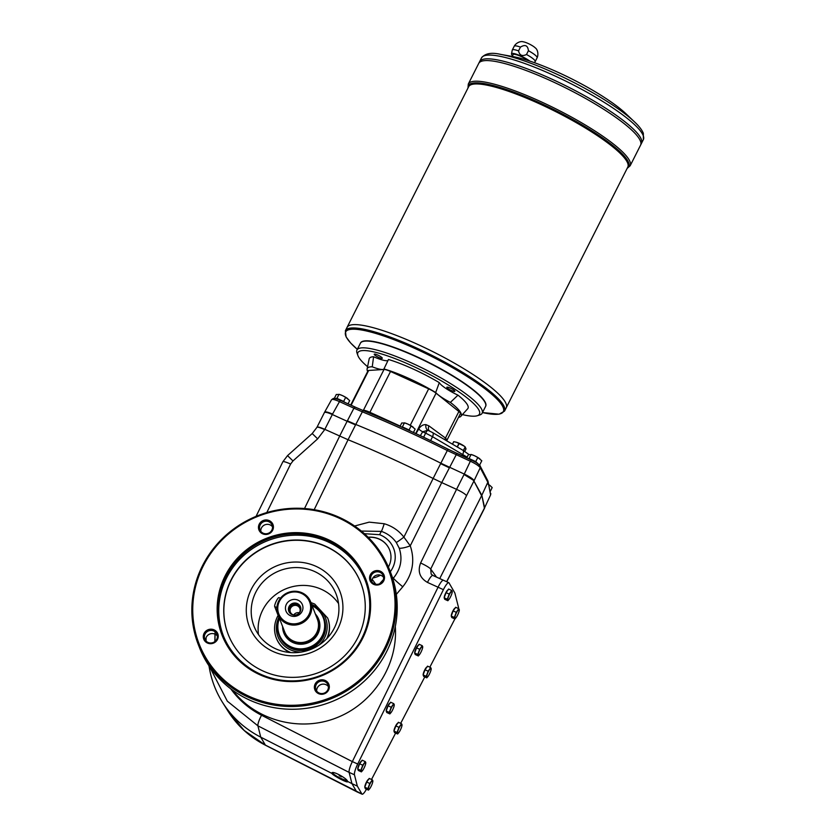 <?xml version="1.0" encoding="UTF-8"?>
<svg xmlns="http://www.w3.org/2000/svg" width="836" height="836" viewBox="0 0 836 836"><rect width="100%" height="100%" fill="white"/><g stroke="black" fill="none" stroke-linecap="round" stroke-linejoin="round"><path stroke-width="1.25" d="M473.918 481.034L481.599 495.706L473.918 481.034L466.54 495.643C465.14 493.93 461.817 491.829 456.56 489.342L464.053 474.503L473.218 480.157A10.022 1.912 26.8 0 1 473.918 481.034L481.818 495.267L487.827 482.267L480.219 467.742L474.137 480.595C472.81 478.746 469.518 476.572 464.273 474.064L440.854 463.207A250.434 47.83 -153.2 0 0 355.781 424.469L347.379 420.832L353.921 408.198L339.479 401.625L332.54 414.081C328.036 412.106 325.403 411.469 324.619 412.158L331.568 399.692C332.362 398.981 334.996 399.618 339.479 401.625L340.482 400.381L354.83 406.954M317.607 619.821L317.607 619.81A17.535 16.835 158.8 0 1 317.607 619.821A17.535 16.835 158.8 0 1 307.334 641.849A17.535 16.835 158.8 0 1 284.909 632.476A17.535 16.835 158.8 0 1 284.909 632.465A17.535 16.835 -21.2 0 0 300.343 643.062A17.535 16.835 -21.2 0 0 316.875 633.249A17.535 16.835 -21.2 0 0 317.607 619.81A17.535 16.835 -21.2 0 0 317.502 619.56M279.37 618.65A23.544 22.603 -21.2 0 0 291.879 647.21A23.544 22.603 -21.2 0 0 322.236 635.705A23.544 22.603 -21.2 0 0 312.162 605.755M279.161 618.107A24.045 23.084 -21.2 0 0 278.89 634.952A24.045 23.084 -21.2 0 0 300.051 649.488A24.045 23.084 -21.2 0 0 322.738 636.039A24.045 23.084 -21.2 0 0 323.731 617.605A24.045 23.084 -21.2 0 0 311.953 605.212M528.415 50.714L526.502 54.507C522.197 56.576 519.543 55.364 518.55 50.881L520.462 47.098C525.186 44.235 527.829 45.437 528.415 50.714A12.822 2.445 26.8 0 1 537.099 57.82L535.186 61.603A12.822 2.445 26.8 0 1 535.113 61.707L534.277 62.627M520.462 47.098A12.822 2.445 26.8 0 0 514.203 46.252C515.749 43.253 520.201 40.776 523.326 41.821A7.712 1.473 26.8 0 1 529.616 44.183A7.712 1.473 26.8 0 1 535.249 47.851C537.945 49.742 538.593 54.789 537.099 57.82M526.502 54.507A12.822 2.445 26.8 0 1 535.186 61.603M512.604 55.646A11.819 2.257 26.8 0 1 511.548 54.298A11.819 2.257 26.8 0 1 511.496 53.88L512.249 50.16A12.822 2.445 26.8 0 1 512.29 50.035A12.822 2.445 26.8 0 1 518.55 50.881M511.496 53.88A11.819 2.257 26.8 0 1 518.372 54.946A11.819 2.257 26.8 0 1 529.773 61.07M388.04 360.473A20.033 3.825 26.8 0 1 373.598 356.742L372.239 366.805A52.595 10.042 -153.2 0 0 367.119 368.937A52.595 10.042 -153.2 0 0 367.662 371.477M373.598 356.742A55.28 10.554 -153.2 0 0 369.146 358.978L367.119 368.937M351.12 405.22L368.686 370.442A9.018 1.724 -153.2 0 0 368.049 370.724L350.712 405.042M368.686 370.442L384.017 369.481A9.018 1.724 -153.2 0 1 390.527 371.477L428.659 388.844A9.018 1.724 -153.2 0 1 436.068 393.192L458.87 411.511A9.018 1.724 -153.2 0 1 460.417 413.58L447.072 439.997L445.463 438.054L428.952 425.911A5.006 3.678 126.3 0 0 429.401 430.895M458.504 417.363A52.595 10.042 -153.2 0 0 460.876 416.297A52.595 10.042 -153.2 0 0 450.374 402.388L457.982 395.167A20.033 3.825 26.8 0 1 439.308 382.627L435.692 392.523A20.033 3.825 -153.2 0 0 450.374 402.388M435.692 392.523A52.595 10.042 -153.2 0 0 383.943 368.958L388.479 359.48A55.28 10.554 -153.2 0 1 439.308 382.627M372.239 366.805A20.033 3.825 -153.2 0 0 383.943 368.958M460.876 416.297L467.69 408.752A55.28 10.554 -153.2 0 0 457.982 395.167M430.624 440.593L432.536 436.716L425.649 433.132A5.006 1.014 -65.5 0 1 427.76 430.279A5.006 3.752 96.4 0 1 425.952 424.636C423.11 424.458 420.707 425.9 418.742 428.983L415.973 433.633M430.373 431.449L427.76 430.279L422.671 431.773A5.006 1.317 30.8 0 1 418.742 428.983M467.125 457.156L432.536 436.716A5.006 1.954 -59.8 0 0 432.724 432.672L429.599 431.062M444.93 439.788A5.006 3.678 126.3 0 1 445.463 438.054L458.87 411.511M446.664 440.802L447.103 439.506M490.596 494.902L484.629 507.713L490.596 494.902L487.963 481.055L490.607 494.599A2.006 1.944 -12.7 0 0 490.742 493.386M471.41 460.04L475.559 462.183C476.018 462.224 480.752 465.882 480.188 466.091L487.963 481.055M354.976 407.027L363.597 410.706A2.006 0.763 112.2 0 1 363.733 410.8A247.926 47.349 -153.2 0 1 448.023 449.193L471.358 459.978L470.354 461.221C475.611 463.687 478.903 465.871 480.219 467.742A2.006 1.902 152.4 0 0 480.188 466.091M484.608 508.037L484.389 508.476A10.022 1.912 -153.2 0 0 484.41 508.152L481.818 495.267L484.629 507.713L446.633 581.699M448.023 449.193L448.033 449.151C419.285 434.762 391.133 421.94 363.597 410.706A2.006 0.763 112.2 0 0 362.343 411.834L353.921 408.198L354.924 406.954L340.482 400.381C339.729 399.88 334.64 398.009 333.24 398.5L331.568 399.692M324.608 412.169L324.389 412.608A10.022 1.912 26.8 0 1 324.535 412.451C325.612 412.012 328.203 412.702 332.32 414.52L347.149 421.271A50.087 9.562 26.8 0 1 347.139 421.271L355.551 424.897L362.343 411.834A249.922 47.736 26.8 0 1 447.312 450.531L448.033 449.151L456.916 453.405L441.732 482.591L433.132 478.474L440.624 463.646L449.214 467.752M458.546 608.587A10.022 2.038 114.5 0 0 458.504 607.406L454.857 592.996L449.016 582.901A10.022 2.038 114.5 0 0 448.796 582.682L443.435 580.247A10.022 2.038 114.5 0 0 438.054 587.217L427.468 582.42C419.745 577.916 417.467 571.448 420.602 562.994L456.55 489.342L441.732 482.591L410.257 545.824C415.199 560.58 412.712 574.238 402.774 586.778A12.017 1.024 40.3 0 1 393.328 578.219L392.826 578.784M354.61 526.001L369.198 522.145L384.215 523.733C392.188 526.084 398.751 530.546 403.892 537.12L433.142 478.474A250.434 47.83 26.8 0 0 348.069 439.736L324.828 429.349C320.303 427.353 317.69 426.653 316.99 427.248L316.969 427.3M464.544 446.382A6.51 1.244 -153.2 0 0 464.377 446.257L456.383 442.223A6.51 1.244 -153.2 0 0 456.205 442.171M464.377 446.257A6.51 1.244 -153.2 0 0 462.308 444.898A6.51 1.244 -153.2 0 0 456.508 442.265L453.77 441.68L452.495 444.198M463.353 450.531L465.192 446.884L465.955 448.869M453.697 441.68L452.443 444.167L453.687 441.68M479.749 464.806L481.797 460.74L477.795 457.522L475.747 461.587L479.206 464.837M479.624 458.661A6.51 1.244 -153.2 0 1 479.916 458.891L479.624 458.661A6.51 1.244 -153.2 0 0 474.566 455.756L471.096 454.47L469.048 458.536L475.747 461.587M477.795 457.522L474.566 455.756A6.51 1.244 -153.2 0 0 471.629 454.627A6.51 1.244 -153.2 0 0 471.358 454.544M471.629 454.627L468.4 454.638L466.76 457.888M468.285 458.577L469.048 458.536M348.058 403.83L349.699 400.58L345.686 397.361L343.638 401.426L344.766 402.325M347.515 398.5L347.525 398.511A6.51 1.244 -153.2 0 1 347.807 398.73L347.525 398.511A6.51 1.244 -153.2 0 0 342.457 395.595L338.988 394.31L336.939 398.375L343.638 401.426M345.686 397.361L342.457 395.595A6.51 1.244 -153.2 0 0 339.531 394.467A6.51 1.244 -153.2 0 0 339.249 394.383M339.531 394.467L336.291 394.477L334.295 398.427M334.933 398.5L336.939 398.375M488.182 484.368L490.304 485.737A6.51 1.244 -153.2 0 0 490.011 485.507L492.195 487.587L490.283 491.359M490.011 485.507L490.021 485.517A6.51 1.244 -153.2 0 0 488.767 484.65M413.444 432.463L415.147 429.098L411.134 425.879L409.086 429.944L410.56 431.125M412.963 427.018L412.974 427.029A6.51 1.244 -153.2 0 1 413.256 427.248L412.974 427.029A6.51 1.244 -153.2 0 0 407.905 424.113L404.436 422.828L402.388 426.893L409.086 429.944M411.134 425.879L407.905 424.113A6.51 1.244 -153.2 0 0 404.979 422.985A6.51 1.244 -153.2 0 0 404.697 422.901M404.979 422.985L401.74 422.995L400.057 426.339M401.405 426.945L402.388 426.893M481.599 495.706L439.736 578.575M396.295 542.512A12.017 0.888 -38.3 0 0 403.892 537.12L410.257 545.824A12.017 2.936 -20.5 0 1 399.253 548.249L396.295 542.512C392.533 537.255 387.58 533.556 381.435 531.393L361.33 531.059M331.882 773.404L260.717 737.133L265.367 745.085A10.022 2.142 117 0 0 265.587 745.304C249.755 737.153 237.184 725.69 227.862 710.924L244.164 730.455L265.367 745.085L361.883 793.981A10.022 2.038 114.5 0 0 362.103 794.2L356.753 791.765A10.022 2.038 114.5 0 1 356.523 791.546L351.956 783.645L347.598 781.42C347.201 778.431 332.592 770.52 331.902 772.924L331.882 773.404C332.759 775.432 347.452 783.186 347.651 781.733L347.598 781.42M230.799 688.864C238.908 700.066 249.159 708.865 261.553 715.261A10.022 2.1 117 0 0 257.927 725.847L260.717 737.133A102.682 98.606 158.8 0 1 222.366 702.125A102.682 98.606 158.8 0 1 209.533 668.946L208.937 665.707M351.956 783.645L349.103 772.36L354.454 774.794L357.317 786.08L351.956 783.645M349.114 772.401L257.927 725.847L227.298 701.153L209.428 666.438M427.468 582.42A10.022 2.038 -65.5 0 1 432.86 575.44L431.146 574.06L430.707 569.065L466.54 495.643M446.748 581.751L477.032 522.761M332.32 414.52L324.692 429.631A10.022 1.4 -153.7 0 0 316.948 427.332L312.215 433.539L287.532 455.62L282.861 461.775L256.056 516.366M324.692 429.631L317.659 438.858L312.215 433.539M317.659 438.858L292.976 460.939L287.532 455.62M292.976 460.939L290.615 464.043A10.022 1.411 -153.9 0 0 282.861 461.775M368.154 537.255A21.287 20.44 158.8 0 1 389.66 550.015A21.287 20.44 158.8 0 1 388.406 567.027M380.443 575.189A21.287 20.44 158.8 0 1 372.887 577.948M390.307 571.74A25.55 24.537 -21.2 0 0 379.659 534.706L364.381 533.692M379.659 534.706A6.009 1.149 -69.1 0 1 381.435 531.393A12.017 1.035 -73.2 0 0 384.215 523.733M392.22 576.924A6.009 0.784 42 0 1 393.328 578.219C400.789 569.107 402.764 559.117 399.253 548.249M332.341 772.61A9.018 1.724 -153.2 0 0 341.255 778.546A9.018 1.724 -153.2 0 0 347.107 780.51M339.186 775.672L341.516 776.79L339.186 775.672M368.279 537.381A21.287 20.44 158.8 0 1 379.283 539.178A21.287 20.44 158.8 0 1 389.691 550.078M261.553 715.261L352.332 761.606A10.022 2.038 114.5 0 0 349.103 772.36M357.703 764.02L352.343 761.586L438.054 587.217L443.404 589.662L357.703 764.02A10.022 2.038 114.5 0 0 354.454 774.794M454.878 618.953A10.022 2.038 114.5 0 1 454.794 619.1L429.829 667.191M424.782 676.92L400.684 723.339M395.627 733.067L371.529 779.476M361.883 793.981L357.317 786.08M423.204 674.683A4.358 0.888 -65.5 0 1 424.542 670.336A4.358 0.888 -65.5 0 1 426.83 667.107M357.798 768.712A4.358 0.888 -65.5 0 1 359.146 764.365A4.358 0.888 -65.5 0 1 361.434 761.136M386.263 710.757A4.358 0.888 -65.5 0 1 387.601 706.399A4.358 0.888 -65.5 0 1 389.889 703.18M414.729 652.791A4.358 0.888 -65.5 0 1 416.067 648.443A4.358 0.888 -65.5 0 1 418.355 645.214M394.028 730.821A4.358 0.888 -65.5 0 1 395.376 726.474A4.358 0.888 -65.5 0 1 397.664 723.245M364.862 786.958A4.358 0.888 -65.5 0 1 366.199 782.611A4.358 0.888 -65.5 0 1 368.488 779.382M451.315 615.808A4.358 0.888 -65.5 0 1 452.652 611.461A4.358 0.888 -65.5 0 1 454.941 608.232M444.25 597.562A4.358 0.888 -65.5 0 1 445.598 593.215A4.358 0.888 -65.5 0 1 447.887 589.986M448.796 582.682A10.022 2.038 114.5 0 0 443.404 589.662M362.103 794.2A10.022 2.038 114.5 0 0 366.461 789.205M452.004 593.121L452.192 591.282A5.006 1.014 -65.5 0 1 452.004 593.121A5.006 1.014 -65.5 0 1 451.513 594.605A5.006 1.014 -65.5 0 1 449.381 598.879L447.866 600.729L444.742 599.308L444.167 597.803L447.281 599.224L449.204 594.082L446.09 592.661L444.167 597.803M447.866 600.729L447.281 599.224M449.204 594.082L451.712 590.446L448.598 589.025L446.09 592.661M449.381 598.879L449.381 598.879A5.006 1.014 -65.5 0 1 449.298 598.994A5.006 1.014 -65.5 0 1 447.751 600.06A5.006 1.014 -65.5 0 1 448.43 596.737A5.006 1.014 -65.5 0 1 450.646 592.348A5.006 1.014 -65.5 0 1 452.192 591.282L451.712 590.446M459.058 611.367L459.246 609.528A5.006 1.014 -65.5 0 1 459.058 611.367A5.006 1.014 -65.5 0 1 458.577 612.851A5.006 1.014 -65.5 0 1 456.446 617.125L454.92 618.974L451.806 617.553L451.221 616.048L454.345 617.47L456.268 612.328L453.143 610.907L451.221 616.048M454.92 618.974L454.345 617.47M456.268 612.328L458.776 608.692L455.651 607.27L453.143 610.907M456.446 617.125L456.435 617.125A5.006 1.014 -65.5 0 1 456.362 617.24A5.006 1.014 -65.5 0 1 454.815 618.306A5.006 1.014 -65.5 0 1 455.484 614.982A5.006 1.014 -65.5 0 1 457.71 610.593A5.006 1.014 -65.5 0 1 459.246 609.528L458.776 608.692M372.605 782.517L372.793 780.678A5.006 1.014 -65.5 0 1 372.605 782.517A5.006 1.014 -65.5 0 1 372.125 784.001A5.006 1.014 -65.5 0 1 369.982 788.275L368.467 790.125L365.353 788.703L364.768 787.198L367.882 788.62L369.815 783.478L366.69 782.057L364.768 787.198M368.467 790.125L367.882 788.62M369.815 783.478L372.323 779.842L369.198 778.42L366.69 782.057M369.982 788.275L369.982 788.275A5.006 1.014 -65.5 0 1 369.909 788.39A5.006 1.014 -65.5 0 1 368.362 789.456A5.006 1.014 -65.5 0 1 369.031 786.133A5.006 1.014 -65.5 0 1 371.247 781.744A5.006 1.014 -65.5 0 1 372.793 780.678L372.323 779.842M401.782 726.38L401.97 724.54A5.006 1.014 -65.5 0 1 401.782 726.38A5.006 1.014 -65.5 0 1 401.301 727.863A5.006 1.014 -65.5 0 1 399.159 732.137L397.643 733.987L394.519 732.566L393.944 731.061L397.058 732.482L398.981 727.341L395.867 725.92L393.944 731.061M397.643 733.987L397.058 732.482M398.981 727.341L401.489 723.704L398.375 722.283L395.867 725.92M399.159 732.137L399.159 732.137A5.006 1.014 -65.5 0 1 399.075 732.252A5.006 1.014 -65.5 0 1 397.539 733.318A5.006 1.014 -65.5 0 1 398.208 729.995A5.006 1.014 -65.5 0 1 400.423 725.606A5.006 1.014 -65.5 0 1 401.97 724.54L401.489 723.704M422.483 648.349L422.661 646.51A5.006 1.014 -65.5 0 1 422.483 648.349A5.006 1.014 -65.5 0 1 421.992 649.833A5.006 1.014 -65.5 0 1 419.86 654.107L418.334 655.957L415.22 654.536L414.635 653.031L417.76 654.452L419.682 649.311L416.568 647.89L414.635 653.031M418.334 655.957L417.76 654.452M419.682 649.311L422.19 645.674L419.076 644.253L416.568 647.89M419.86 654.107A5.006 1.014 -65.5 0 1 419.776 654.222A5.006 1.014 -65.5 0 1 418.23 655.288A5.006 1.014 -65.5 0 1 418.899 651.965A5.006 1.014 -65.5 0 1 421.125 647.576A5.006 1.014 -65.5 0 1 422.661 646.51L422.19 645.674M394.017 706.305L394.205 704.466A5.006 1.014 -65.5 0 1 394.017 706.305A5.006 1.014 -65.5 0 1 393.526 707.789A5.006 1.014 -65.5 0 1 391.394 712.063L389.869 713.913L386.755 712.491L386.169 710.987L389.294 712.408L391.217 707.266L388.103 705.845L386.169 710.987M389.869 713.913L389.294 712.408M391.217 707.266L393.725 703.63L390.611 702.209L388.103 705.845M391.394 712.063L391.394 712.063A5.006 1.014 -65.5 0 1 391.311 712.178A5.006 1.014 -65.5 0 1 389.764 713.244A5.006 1.014 -65.5 0 1 390.443 709.921A5.006 1.014 -65.5 0 1 392.659 705.532A5.006 1.014 -65.5 0 1 394.205 704.466L393.725 703.63M365.551 764.271L365.74 762.432A5.006 1.014 -65.5 0 1 365.551 764.271A5.006 1.014 -65.5 0 1 365.06 765.755A5.006 1.014 -65.5 0 1 362.928 770.029L361.413 771.879L358.289 770.458L357.703 768.953L360.828 770.374L362.751 765.233L359.637 763.811L357.703 768.953M361.413 771.879L360.828 770.374M362.751 765.233L365.259 761.596L362.145 760.175L359.637 763.811M362.928 770.029L362.928 770.029A5.006 1.014 -65.5 0 1 362.845 770.144A5.006 1.014 -65.5 0 1 361.298 771.21A5.006 1.014 -65.5 0 1 361.978 767.887A5.006 1.014 -65.5 0 1 364.193 763.498A5.006 1.014 -65.5 0 1 365.74 762.432L365.259 761.596M430.948 670.242L431.136 668.403A5.006 1.014 -65.5 0 1 430.948 670.242A5.006 1.014 -65.5 0 1 430.467 671.726A5.006 1.014 -65.5 0 1 428.325 676L426.809 677.85L423.695 676.428L423.11 674.924L426.224 676.345L428.157 671.203L425.033 669.782L423.11 674.924M426.809 677.85L426.224 676.345M428.157 671.203L430.665 667.567L427.541 666.146L425.033 669.782M428.325 676L428.325 676A5.006 1.014 -65.5 0 1 428.251 676.115A5.006 1.014 -65.5 0 1 426.705 677.181A5.006 1.014 -65.5 0 1 427.374 673.858A5.006 1.014 -65.5 0 1 429.589 669.469A5.006 1.014 -65.5 0 1 431.136 668.403L430.665 667.567M217.318 636.008A6.51 6.249 -21.2 0 0 205.625 640.533M205.06 634.064A6.51 6.249 -21.2 0 0 213.128 642.539A6.51 6.249 -21.2 0 0 211.205 630.417A6.51 6.249 -21.2 0 0 205.06 634.064M328.412 686.586A6.51 6.249 -21.2 0 0 316.708 691.121M316.154 684.653A6.51 6.249 -21.2 0 0 324.211 693.117A6.51 6.249 -21.2 0 0 322.288 681.006A6.51 6.249 -21.2 0 0 316.154 684.653M383.588 577.362A6.51 6.249 -21.2 0 0 371.884 581.887M371.33 575.419A6.51 6.249 -21.2 0 0 379.387 583.894A6.51 6.249 -21.2 0 0 377.464 571.772A6.51 6.249 -21.2 0 0 371.33 575.419M225.166 575.826A77.131 74.07 -21.2 0 0 298.703 681.298A77.131 74.07 -21.2 0 0 357.829 564.248A77.131 74.07 -21.2 0 0 225.166 575.826M226.159 576.485A76.128 73.108 -21.2 0 0 222.993 634.858A76.128 73.108 -21.2 0 0 320.387 675.561A76.128 73.108 -21.2 0 0 364.998 579.902A76.128 73.108 -21.2 0 0 297.982 533.89A76.128 73.108 -21.2 0 0 226.159 576.485M370.338 574.75A7.514 7.21 -21.2 0 0 377.496 585.022A7.514 7.21 -21.2 0 0 383.254 573.621A7.514 7.21 -21.2 0 0 370.338 574.75M315.162 683.984A7.514 7.21 -21.2 0 0 322.32 694.256A7.514 7.21 -21.2 0 0 328.078 682.855A7.514 7.21 -21.2 0 0 315.162 683.984M204.068 633.395A7.514 7.21 -21.2 0 0 211.236 643.668A7.514 7.21 -21.2 0 0 216.994 632.267A7.514 7.21 -21.2 0 0 204.068 633.395M259.244 524.162A7.514 7.21 -21.2 0 0 266.412 534.434A7.514 7.21 -21.2 0 0 272.17 523.033A7.514 7.21 -21.2 0 0 259.244 524.162M260.236 524.83A6.51 6.249 -21.2 0 0 268.304 533.305A6.51 6.249 -21.2 0 0 266.381 521.194A6.51 6.249 -21.2 0 0 260.236 524.83M385.49 649.049A102.682 98.606 158.8 0 1 288.629 706.493A102.682 98.606 158.8 0 1 198.236 644.441A102.682 98.606 158.8 0 1 202.5 565.721A102.682 98.606 158.8 0 1 299.372 508.267A102.682 98.606 158.8 0 1 389.754 570.319A102.682 98.606 158.8 0 1 385.49 649.049M203.294 565.867A101.678 97.645 -21.2 0 0 248.898 696.21A101.678 97.645 -21.2 0 0 384.497 648.381A101.678 97.645 -21.2 0 0 338.893 518.038A101.678 97.645 -21.2 0 0 203.294 565.867M272.494 526.774A6.51 6.249 -21.2 0 0 260.801 531.299M251.312 589.234A48.582 46.659 -21.2 0 0 297.626 655.664A48.582 46.659 -21.2 0 0 334.87 581.94A48.582 46.659 -21.2 0 0 251.312 589.234M255.785 592.233A44.078 42.322 -21.2 0 0 253.945 626.028A44.078 42.322 -21.2 0 0 310.334 649.593A44.078 42.322 -21.2 0 0 336.166 594.208A44.078 42.322 -21.2 0 0 297.365 567.571A44.078 42.322 -21.2 0 0 255.785 592.233M365.248 580.56A76.128 73.108 -21.2 0 0 298.118 535.186A76.128 73.108 -21.2 0 0 226.66 577.791A76.128 73.108 -21.2 0 0 223.254 635.506M231.123 579.829A71.123 68.301 -21.2 0 0 228.176 634.357A71.123 68.301 -21.2 0 0 319.153 672.384A71.123 68.301 -21.2 0 0 360.828 583.016A71.123 68.301 -21.2 0 0 298.222 540.035A71.123 68.301 -21.2 0 0 231.123 579.829M198.236 644.441L199.302 647.179A102.682 98.606 -21.2 0 0 330.648 702.073A102.682 98.606 -21.2 0 0 390.82 573.057L389.754 570.319M258.47 634.545A44.078 42.322 158.8 0 1 262.692 610.092A44.078 42.322 158.8 0 1 299.267 585.576A44.078 42.322 158.8 0 1 338.549 603.55M360.88 583.141A71.123 68.301 -21.2 0 0 298.253 540.296A71.123 68.301 -21.2 0 0 231.227 580.09A71.123 68.301 -21.2 0 0 228.218 634.482M276.35 638.108A27.546 26.459 -21.2 0 0 276.423 638.307A27.546 26.459 -21.2 0 0 289.935 652.508M327.378 638.014A27.546 26.459 -21.2 0 0 327.806 618.421A27.546 26.459 -21.2 0 0 327.733 618.222M315.318 613.906A18.737 17.984 158.8 0 1 307.752 642.926A18.737 17.984 158.8 0 1 282.62 626.561M323.731 617.605L324.138 618.64A24.045 23.084 158.8 0 1 310.051 648.851A24.045 23.084 158.8 0 1 279.297 635.997L278.89 634.952M317.116 618.535A17.587 16.887 158.8 0 1 307.355 641.902A17.587 16.887 158.8 0 1 284.418 631.19M278.681 601.053A17.535 16.835 158.8 0 1 295.212 591.24A17.535 16.835 158.8 0 1 310.647 601.836A17.535 16.835 158.8 0 1 300.375 623.865A17.535 16.835 158.8 0 1 277.949 614.491A17.535 16.835 158.8 0 1 278.681 601.053M310.647 601.836L317.408 619.298A17.535 16.835 158.8 0 1 312.977 637.659A17.535 16.835 158.8 0 1 300.343 642.55A17.535 16.835 158.8 0 1 284.71 631.953L277.949 614.491M312.977 637.659L312.915 637.722A17.326 16.647 158.8 0 1 312.915 637.722A17.326 16.647 158.8 0 1 300.427 642.55A17.326 16.647 158.8 0 1 300.385 642.55M293.718 614.982A5.058 4.859 158.8 0 1 299.319 612.809M298.964 613.29A5.058 4.859 -21.2 0 0 293.352 605.713A5.058 4.859 -21.2 0 0 294.303 615.097M289.068 611.9A6.26 6.009 158.8 0 1 300.678 607.406M289.068 606.508A6.26 6.009 158.8 0 1 300.479 606.79A6.26 6.009 158.8 0 1 296.811 614.659A6.26 6.009 158.8 0 1 289.068 606.508M286.351 604.334A8.809 8.454 158.8 0 1 301.493 603.007A8.809 8.454 158.8 0 1 294.742 616.372A8.809 8.454 158.8 0 1 286.351 604.334M279.475 601.199A16.532 15.874 158.8 0 1 307.899 598.712A16.532 15.874 158.8 0 1 295.223 623.802A16.532 15.874 158.8 0 1 279.475 601.199M280.018 619.831L279.872 619.769A5.006 1.014 -65.5 0 1 279.736 619.601L274.689 606.57A5.006 1.014 -65.5 0 1 276.193 601.314A5.006 1.014 -65.5 0 1 278.984 597.615L280.426 598.273M382.282 358.08A4.504 0.857 -153.2 0 0 378.238 355.279A4.504 0.857 -153.2 0 0 374.246 354.224A4.504 0.857 -153.2 0 0 374.256 354.422A4.504 0.857 -153.2 0 0 378.3 357.223A4.504 0.857 -153.2 0 0 382.292 358.289A4.504 0.857 -153.2 0 0 382.282 358.08M454.868 391.133A4.504 0.857 -153.2 0 0 450.823 388.332A4.504 0.857 -153.2 0 0 446.832 387.277A4.504 0.857 -153.2 0 0 446.842 387.476A4.504 0.857 -153.2 0 0 450.886 390.287A4.504 0.857 -153.2 0 0 454.878 391.342A4.504 0.857 -153.2 0 0 454.868 391.133M462.412 414.593A68.124 13.01 -153.2 0 0 477.157 415.764L479.77 414.959A70.119 13.397 -153.2 0 0 482.142 413.235L485.559 406.484A70.119 13.397 -153.2 0 0 485.528 403.548A70.119 13.397 -153.2 0 0 429.004 362.908A70.119 13.397 -153.2 0 0 362.74 341.527A70.119 13.397 -153.2 0 0 360.379 343.251L356.962 350.002A70.119 13.397 -153.2 0 0 356.982 352.938L357.881 355.509A68.124 13.01 -153.2 0 0 357.965 355.739A68.124 13.01 -153.2 0 0 367.568 366.69M485.465 403.349A69.827 13.334 -153.2 0 0 485.402 403.161A69.827 13.334 -153.2 0 0 416.067 356.429A69.827 13.334 -153.2 0 0 363.137 341.401A69.827 13.334 -153.2 0 0 362.949 341.464M482.142 413.235A70.119 13.397 -153.2 0 0 425.587 369.669A70.119 13.397 -153.2 0 0 356.962 350.002M477.157 415.764A68.124 13.01 -153.2 0 0 424.531 371.769A68.124 13.01 -153.2 0 0 357.881 355.509M512.207 56.43L513.137 54.58A10.022 1.912 26.8 0 1 519.02 55.615A10.022 1.912 26.8 0 1 528.394 60.62M481.505 57.903C485.11 53.358 491.558 52.198 500.858 54.434A88.679 16.939 26.8 0 1 634.649 122.014C639.049 126.142 641.943 129.883 643.333 133.258L643.344 139.654A90.654 17.316 -153.2 0 0 643.208 135.568A90.654 17.316 -153.2 0 0 561.761 79.148A90.654 17.316 -153.2 0 0 481.505 57.903L478.735 63.39A90.654 17.316 26.8 0 1 567.456 88.815A90.654 17.316 26.8 0 1 640.575 145.15L630.156 165.768A90.654 17.316 -153.2 0 0 630.01 161.682A90.654 17.316 -153.2 0 0 548.562 105.273A90.654 17.316 -153.2 0 0 468.306 84.018L467.982 87.999M481.797 61.164A90.643 17.316 26.8 0 1 567.456 88.815A90.643 17.316 26.8 0 1 640.543 141.357M468.306 84.018L478.725 63.4A90.654 17.316 26.8 0 1 567.456 88.804A90.654 17.316 26.8 0 1 640.575 145.14L641.452 143.405A90.654 17.316 26.8 0 0 568.334 87.069A90.654 17.316 26.8 0 0 479.613 61.645A90.654 17.316 26.8 0 1 568.344 87.059A90.654 17.316 26.8 0 1 641.452 143.395L643.344 139.654M482.685 59.419A90.643 17.316 26.8 0 1 568.344 87.059A90.643 17.316 26.8 0 1 641.421 139.602M500.858 54.434L512.635 56.514A75.136 14.348 26.8 0 1 625.986 113.769L634.649 122.014M360.441 343.115A70.119 13.397 26.8 0 1 429.14 362.646A70.119 13.397 26.8 0 1 485.622 406.348M345.373 330.722L347.065 327.388A89.159 17.023 26.8 0 1 434.323 352.384A89.159 17.023 26.8 0 1 506.219 407.78L627.794 167.106A89.159 17.023 26.8 0 0 555.888 111.71A89.159 17.023 26.8 0 0 468.641 86.714L347.065 327.378A89.159 17.023 26.8 0 1 347.065 327.378A89.159 17.023 26.8 0 1 434.312 352.384A89.159 17.023 26.8 0 1 506.219 407.78L504.536 411.124A89.159 17.023 -153.2 0 0 504.401 407.101A89.159 17.023 -153.2 0 0 424.301 351.622A89.159 17.023 -153.2 0 0 345.373 330.722L346.114 336.918L350.587 342.927L357.296 349.333A88.323 16.866 -153.2 0 1 345.811 335.947A88.323 16.866 -153.2 0 1 415.628 348.8A88.323 16.866 -153.2 0 1 503.22 407.623A88.323 16.866 -153.2 0 1 482.487 412.556L499.102 414.196L504.536 411.124M350.085 325.194A89.149 17.023 26.8 0 1 434.323 352.384A89.149 17.023 26.8 0 1 506.188 404.049M420.341 435.681L422.671 431.773L425.649 433.132L423.622 437.238M400.183 426.078L369.909 412.294L390.527 371.477M410.246 425.294L428.659 388.844M369.46 413.12A4.002 0.815 -65.5 0 0 369.909 412.294A9.018 1.724 -153.2 0 0 363.399 410.298L362.709 410.34M363.252 410.56A4.002 3.741 -93.6 0 0 363.399 410.298L384.017 369.481M415.701 433.508L436.068 393.192M425.952 424.636L428.952 425.911M471.264 459.978L456.968 453.467M462.12 455.777L462.778 454.345A5.006 1.954 -59.8 0 0 462.966 450.301L432.724 432.672M440.635 463.646A50.087 9.562 26.8 0 1 440.624 463.646L447.312 450.531L470.354 461.221L464.053 474.503M339.646 436.099L347.139 421.271M355.551 424.897A250.434 47.83 26.8 0 1 355.561 424.907L348.069 439.736M459.027 443.289L457.187 446.936M465.297 446.967L463.468 450.594M466.028 448.859L464.753 451.388L466.028 448.869M459.204 443.373L457.355 447.03M477.774 463.646A5.81 1.108 -153.2 0 0 472.424 460.333A5.81 1.108 -153.2 0 0 470.145 459.424M478.234 463.99A5.915 1.129 -153.2 0 0 472.455 460.218A5.915 1.129 -153.2 0 0 469.362 459.068M342.718 401.395A5.81 1.108 -153.2 0 0 340.315 400.172A5.81 1.108 -153.2 0 0 336.741 398.929M343.69 401.844A5.915 1.129 -153.2 0 0 340.346 400.057A5.915 1.129 -153.2 0 0 336.093 398.751M408.982 430.404A5.81 1.108 -153.2 0 0 405.763 428.68A5.81 1.108 -153.2 0 0 402.795 427.583M409.745 430.749A5.915 1.129 -153.2 0 0 405.794 428.575A5.915 1.129 -153.2 0 0 402.231 427.321M420.602 562.994A10.022 1.411 26 0 1 430.707 569.065L436.538 577.122M396.327 594.375L402.774 586.778M215.082 632.256L214.977 641.452M232.617 690.212C255.868 720.622 299.737 732.294 336.469 717.842C373.253 703.525 398.103 664.965 395.303 626.561M214.956 634.127L214.862 641.546M348.058 439.736L314.179 509.699M290.615 464.043L266.788 512.572M304.513 508.528L339.656 436.11M375.73 584.239A86.62 83.182 -21.2 0 0 372.187 579.39M379.575 583.821L383.358 579.62M444.292 597.458A4.462 0.909 -65.5 0 1 445.734 593.1A4.462 0.909 -65.5 0 1 447.95 589.955M451.356 615.704A4.462 0.909 -65.5 0 1 452.798 611.346A4.462 0.909 -65.5 0 1 455.014 608.2M364.904 786.854A4.462 0.909 -65.5 0 1 366.346 782.496A4.462 0.909 -65.5 0 1 368.561 779.351M394.07 730.716A4.462 0.909 -65.5 0 1 395.512 726.359A4.462 0.909 -65.5 0 1 397.737 723.213M414.771 652.686A4.462 0.909 -65.5 0 1 416.213 648.328A4.462 0.909 -65.5 0 1 418.428 645.183M386.305 710.642A4.462 0.909 -65.5 0 1 387.747 706.284A4.462 0.909 -65.5 0 1 389.963 703.139M357.839 768.608A4.462 0.909 -65.5 0 1 359.281 764.25A4.462 0.909 -65.5 0 1 361.497 761.105M423.246 674.579A4.462 0.909 -65.5 0 1 424.688 670.221A4.462 0.909 -65.5 0 1 426.903 667.076M327.806 618.421L327.66 618.034A27.546 26.459 158.8 0 1 326.74 638.694M290.865 652.582A27.546 26.459 158.8 0 1 276.277 637.92A27.546 26.459 158.8 0 1 277.416 616.79M278.869 617.355A25.54 24.526 -21.2 0 0 300.97 652.111M318.955 645.162A25.54 24.526 -21.2 0 0 311.671 604.48M316.186 616.132A18.016 17.295 158.8 0 1 307.512 642.309A18.016 17.295 158.8 0 1 283.488 628.787M318.349 627.366A17.326 16.647 158.8 0 1 307.22 641.536A17.326 16.647 158.8 0 1 289.434 638.547M274.689 606.57L276.894 607.563M468.15 87.675A89.755 17.138 26.8 0 1 543.306 104.469A89.755 17.138 26.8 0 1 628.599 162.529A89.755 17.138 26.8 0 1 627.303 168.067M514.203 46.252L512.29 50.035M446.748 440.844L447.072 439.997M468.902 454.481L462.966 450.301M316.948 427.332L324.389 412.608M227.862 710.924L222.366 702.125M476.99 523.117L484.389 508.476M265.587 745.304L356.627 791.682M206.105 637.544L206.043 641.024M443.341 580.215L432.86 575.44M448.159 589.944L447.406 590.31C445.024 594.197 443.979 596.716 444.292 597.855M455.223 608.19L454.47 608.556C452.077 612.443 451.043 614.951 451.356 616.101M368.77 779.34L368.007 779.706C365.625 783.593 364.59 786.101 364.893 787.251M397.936 723.203L397.184 723.568C394.801 727.456 393.756 729.964 394.07 731.113M418.637 645.173L417.885 645.538C415.492 649.426 414.457 651.934 414.771 653.083M390.172 703.139L389.419 703.504C387.026 707.381 385.992 709.9 386.305 711.049M361.706 761.094L360.953 761.46C358.56 765.348 357.526 767.856 357.839 769.005M427.112 667.065L426.35 667.431C423.967 671.318 422.932 673.826 423.235 674.976M276.423 638.307L276.277 637.92C273.644 630.762 274.03 623.687 277.416 616.707L278.116 615.411M327.66 618.034L314.691 604.052L310.929 602.557M630.156 165.768L627.146 168.391"/></g></svg>
